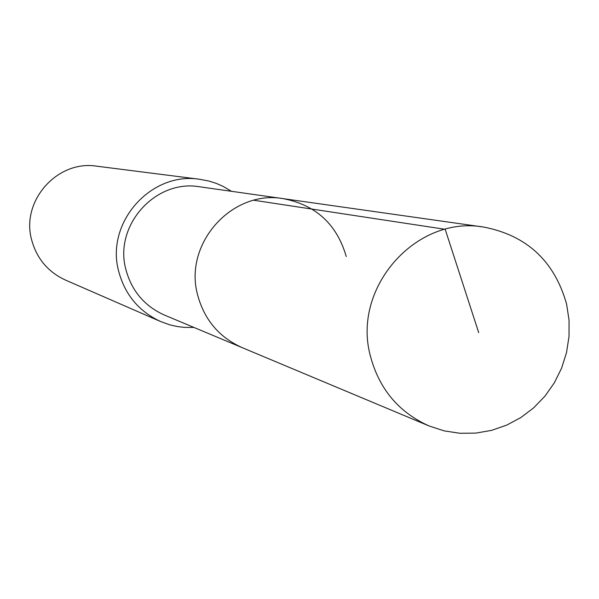 <?xml version="1.0" encoding="UTF-8"?>
<svg xmlns="http://www.w3.org/2000/svg" width="599" height="599" viewBox="0 0 599 599"><rect width="100%" height="100%" fill="white"/><g stroke="black" fill="none" stroke-linecap="round" stroke-linejoin="round"><path stroke-width="0.9" d="M566.587 304.067L569.05 320.128L569.028 336.421L566.527 352.556L561.6 368.123L554.375 382.754L545.023 396.074L533.769 407.762L520.898 417.525L506.717 425.125L491.577 430.367L475.846 433.107L459.92 433.279L444.188 430.876L429.049 425.941C398.784 412.352 379.249 389.103 370.444 356.188C351.553 287.917 416.088 214.876 483.827 227.096C526.858 235.459 554.442 261.112 566.587 304.067M197.685 295.172C204.401 319.859 219.234 337.349 242.183 347.645C219.234 337.349 204.401 319.859 197.685 295.172C183.272 243.995 231.85 189.434 283.23 198.651C231.85 189.434 183.272 243.995 197.685 295.172M346.244 256.537C336.885 224.258 315.883 204.963 283.23 198.651L199.834 186.821C155.381 178.861 113.481 225.786 125.977 269.849C131.802 291.107 144.644 306.186 164.493 315.096L429.049 425.941M193.986 327.451L184.222 327.391L176.96 326.477L169.824 324.845L160.629 321.551C139.08 311.54 125.131 294.918 118.789 271.699C105.027 223.135 150.716 171.247 199.819 179.296L209.403 181.175L216.374 183.429L223.075 186.364L231.491 191.313M199.819 179.296L96.768 166.185C57.227 159.723 20.583 201.182 31.695 240.064C36.816 258.656 48.055 271.976 65.403 280.04L160.629 321.551M478.706 332.655L445.192 229.32L253.961 200.268M283.23 198.651L483.827 227.096"/></g></svg>
